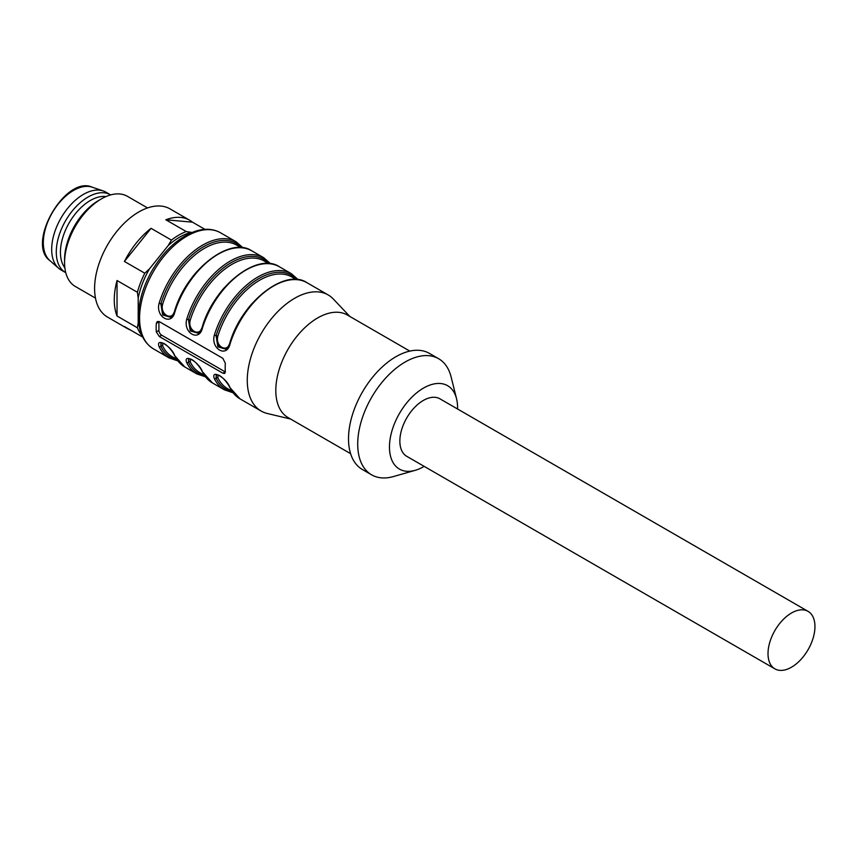 <?xml version="1.0" encoding="UTF-8"?>
<svg xmlns="http://www.w3.org/2000/svg" width="857" height="857" viewBox="0 0 857 857"><rect width="100%" height="100%" fill="white"/><g stroke="black" fill="none" stroke-linecap="round" stroke-linejoin="round"><path stroke-width="1.29" d="M106.011 196.564A42.304 24.425 120 0 0 69.192 222.82A42.304 24.425 120 0 0 64.864 267.834M110.66 194.914A44.907 25.924 120 0 0 110.489 194.818L105.893 192.161A44.907 25.924 120 0 0 103.204 190.94A44.907 25.924 120 0 0 60.986 218.085A44.907 25.924 120 0 0 58.587 268.22A44.907 25.924 120 0 0 60.986 269.934L65.582 272.59A44.907 25.924 120 0 0 65.753 272.687M110.489 194.818A44.907 25.924 120 0 0 65.582 220.742A44.907 25.924 120 0 0 65.582 272.59M290.598 419.041L267.33 413.492A67.039 38.704 -60 0 1 261.149 411.049A67.039 38.704 -60 0 1 261.149 333.652A67.039 38.704 -60 0 1 328.188 294.947A67.039 38.704 -60 0 1 333.384 299.072L349.827 316.458M216.2 374.98L216.093 378.173A1.307 0.986 154.5 0 1 214.325 378.548C210.618 368.735 226.698 377.991 229.976 387.589A67.039 38.704 120 0 0 239.981 398.837L229.644 387.235A1.307 0.986 -25.5 0 0 229.976 387.589M188.594 359.04L188.486 362.232A1.307 0.986 154.5 0 1 186.719 362.607C183.002 352.795 199.092 362.05 202.359 371.638A67.039 38.704 120 0 0 212.375 382.886L202.038 371.295A1.307 0.986 -25.5 0 0 202.359 371.638M160.977 343.1L160.87 346.292A1.307 0.986 154.5 0 1 159.102 346.667C155.396 336.844 171.475 346.11 174.753 355.698A67.039 38.704 120 0 0 184.758 366.946L174.421 355.355A1.307 0.986 -25.5 0 0 174.753 355.698M174.678 311.744L174.753 312.344C171.464 326.206 155.353 316.961 159.102 303.314L160.87 303.774L162.648 314.947L170.489 317.294M202.284 327.695L202.359 328.285C199.081 342.147 182.97 332.902 186.719 319.254L188.486 319.725L190.254 330.888L198.106 333.234M229.901 343.636L229.976 344.235C226.687 358.087 210.586 348.842 214.325 335.194A67.039 38.704 -60 0 1 291.369 273.694L279.403 266.784A67.039 38.704 120 0 0 202.359 328.285M156.295 331.927L159.348 336.544L222.863 373.202L224.705 373.459L225.327 371.777A67.039 38.704 -60 0 1 225.327 363.282L222.863 358.322L159.348 321.664L157.292 321.525L156.295 323.421A67.039 38.704 120 0 0 156.295 331.927L158.909 330.416L158.909 321.911A3.91 2.25 60 0 1 158.941 321.461M350.599 453.674L288.07 417.573A59.229 34.194 -60 0 1 288.07 349.185A59.229 34.194 -60 0 1 347.289 314.99L409.828 351.102M424.14 466.358A48.163 27.81 -60 0 1 415.195 470.332L393.524 476.535A67.039 38.704 -60 0 1 371.606 474.821L362.393 469.507A67.039 38.704 -60 0 1 362.393 392.099A67.039 38.704 -60 0 1 429.432 353.395L438.634 358.719A67.039 38.704 -60 0 1 451.082 376.844L456.545 398.709A48.163 27.81 -60 0 1 457.584 407.728A48.163 27.81 -60 0 1 457.563 409.003M371.606 474.821A67.039 38.704 -60 0 1 371.595 397.412A67.039 38.704 -60 0 1 438.634 358.719M415.195 470.332A48.163 27.81 -60 0 1 389.581 443.755A48.163 27.81 -60 0 1 420.723 389.828A48.163 27.81 -60 0 1 456.545 398.709M808.076 611.362L439.92 398.816A33.187 19.165 120 0 0 414.338 407.707A33.187 19.165 120 0 0 399.855 441.109A33.187 19.165 120 0 0 406.721 456.299L774.889 668.856A33.187 19.165 -60 0 1 774.889 630.527A33.187 19.165 -60 0 1 808.076 611.362A33.187 19.165 -60 0 1 814.15 634.041A33.187 19.165 -60 0 1 797.556 662.782A33.187 19.165 -60 0 1 774.889 668.856M225.327 371.949A3.91 2.25 60 0 1 225.177 371.863L161.673 335.194A3.91 2.25 60 0 1 158.909 330.416M162.937 343.121L162.637 345.917A1.307 0.986 -25.5 0 0 160.87 346.292L161.33 342.907M241.074 247.652L236.682 245.123A64.436 37.205 120 0 0 162.637 304.246C159.702 314.315 172.096 321.536 174.603 311.155M190.554 359.062L190.243 361.858A1.307 0.986 -25.5 0 0 188.486 362.232L188.936 358.847M268.68 263.602L264.299 261.064A64.436 37.205 120 0 0 190.243 320.186C187.319 330.256 199.702 337.476 202.209 327.095M218.16 375.002L217.86 377.798A1.307 0.986 -25.5 0 0 216.093 378.173L216.553 374.788M296.297 279.543L291.905 277.004A64.436 37.205 120 0 0 217.86 336.126C214.903 346.174 227.298 353.427 229.826 343.036M217.003 374.745L216.253 374.948M189.386 358.794L188.636 359.008M161.78 342.854L161.03 343.068M199.542 332.302L198.674 332.912M198.556 332.977L190.832 330.545L188.486 319.725L190.243 320.186M198.203 333.18L200.313 331.348M226.184 348.906L218.449 346.496L216.093 335.665L217.871 346.828L225.712 349.174M225.82 349.12L227.919 347.289M227.159 348.242L226.28 348.853M171.925 316.362L171.057 316.972M170.95 317.026L163.216 314.605L160.87 303.774L162.637 304.246M170.597 317.24L172.696 315.408M217.86 336.126L214.325 335.194M142.005 335.569A62.475 36.069 -60 0 1 137.409 327.781L117.034 316.019A62.475 36.069 120 0 1 117.034 280.518L137.409 292.28A62.475 36.069 -60 0 1 140.559 282.703A62.475 36.069 -60 0 1 144.801 273.222L124.426 261.46A62.475 36.069 120 0 1 151.057 228.326L171.432 240.089A62.475 36.069 -60 0 1 186.215 231.551L192.022 232.461M190.993 232.365A60.526 34.944 120 0 0 168.251 245.498L171.432 240.089M144.801 273.222L149.568 268.734L168.251 245.498M149.568 268.734A60.526 34.944 120 0 0 138.202 298.043L137.409 292.28M137.409 327.781L138.202 322.939L138.202 298.043M138.202 322.939A60.526 34.944 120 0 0 139.263 326.324M147.533 207.93L127.414 196.317A52.063 30.059 120 0 0 101.383 198.899A52.063 30.059 120 0 0 69.503 238.557A52.063 30.059 120 0 0 64.575 262.66A52.063 30.059 120 0 0 75.352 286.495L95.47 298.118M204.919 229.355L192.471 222.167A62.475 36.069 120 0 0 189.686 220.249L170.007 208.883A62.475 36.069 120 0 0 100.515 259.575A62.475 36.069 120 0 0 107.532 317.101L127.211 328.467A62.475 36.069 120 0 0 130.264 329.913M142.723 337.101L124.426 326.538A62.475 36.069 120 0 0 127.211 328.467M186.215 231.551L165.84 219.788A62.475 36.069 120 0 1 189.686 220.249M101.383 198.899L98.619 200.495A48.163 27.81 120 0 0 69.128 237.185A48.163 27.81 120 0 0 64.575 259.478L64.575 262.66M117.034 280.518L117.034 316.019M151.057 228.326L124.426 261.46M192.471 222.167L165.84 219.788M49.877 260.614C25.817 243.581 65.486 174.882 92.256 187.201A42.657 24.628 120 0 0 52.159 212.986A42.657 24.628 120 0 0 49.877 260.614L58.587 268.22M159.102 346.667A67.039 38.704 -60 0 0 169.108 357.915L153.467 348.885A67.039 38.704 -60 0 1 153.467 271.476A67.039 38.704 -60 0 1 220.495 232.772L236.146 241.813L243.077 247.866M212.375 382.886L224.341 389.796A67.039 38.704 -60 0 1 214.325 378.548M184.758 366.946L196.724 373.856A67.039 38.704 -60 0 1 186.719 362.607M186.719 319.254A67.039 38.704 -60 0 1 263.763 257.753L251.797 250.844A67.039 38.704 120 0 0 174.753 312.344M159.102 303.314A67.039 38.704 -60 0 1 236.146 241.813M328.188 294.947L307.02 282.724A67.039 38.704 120 0 0 229.976 344.235M159.348 336.544L161.673 335.194M222.863 373.202L225.177 371.863M156.295 323.421L158.909 321.911M162.637 345.917A64.436 37.205 120 0 0 172.257 356.726L176.638 359.254M175.214 309.227A64.436 37.205 -60 0 1 197.035 271.433M190.243 361.858A64.436 37.205 120 0 0 199.863 372.666L204.255 375.195M202.83 325.167A64.436 37.205 -60 0 1 224.641 287.374M217.86 377.798A64.436 37.205 120 0 0 227.48 388.607L231.861 391.135M230.437 341.107A64.436 37.205 -60 0 1 252.258 303.314M216.093 378.173A65.732 37.954 120 0 0 232.226 391.66M188.486 362.232A65.732 37.954 120 0 0 204.609 375.72M160.87 346.292A65.732 37.954 120 0 0 177.003 359.779M241.695 247.705A65.732 37.954 120 0 0 198.888 249.687A65.732 37.954 120 0 0 160.87 303.774M269.312 263.645A65.732 37.954 120 0 0 226.505 265.627A65.732 37.954 120 0 0 188.486 319.725M216.093 335.665A65.732 37.954 -60 0 1 254.111 281.567A65.732 37.954 -60 0 1 296.918 279.586M92.256 187.201L103.204 190.94M261.149 411.049L239.981 398.837M153.467 348.885C143.044 342.35 138.052 330.781 138.48 314.176C139.155 299.961 143.612 285.563 151.86 270.962C164.083 250.383 178.706 237.1 195.728 231.122C205.091 228.219 213.35 228.776 220.495 232.772M229.644 387.235C228.487 384.054 221.502 375.023 217.132 374.755L216.135 374.852M224.341 389.796L233.05 392.774M202.038 371.295C200.87 368.103 193.886 359.083 189.515 358.815L188.519 358.912M196.724 373.856L205.444 376.834M174.421 355.355C173.264 352.163 166.279 343.143 161.909 342.875L160.912 342.971M169.108 357.915L177.828 360.893M251.797 250.844C229.933 235.836 185.969 270.212 174.357 311.894C172.236 316.254 171.014 318.076 170.682 317.358M279.403 266.784C257.55 251.776 213.586 286.152 201.963 327.835C199.842 332.195 198.62 334.016 198.288 333.298M263.763 257.753L270.694 263.806M298.3 279.757L291.369 273.694M307.02 282.724C285.156 267.716 241.203 302.093 229.58 343.786C227.459 348.135 226.237 349.956 225.905 349.238"/></g></svg>
